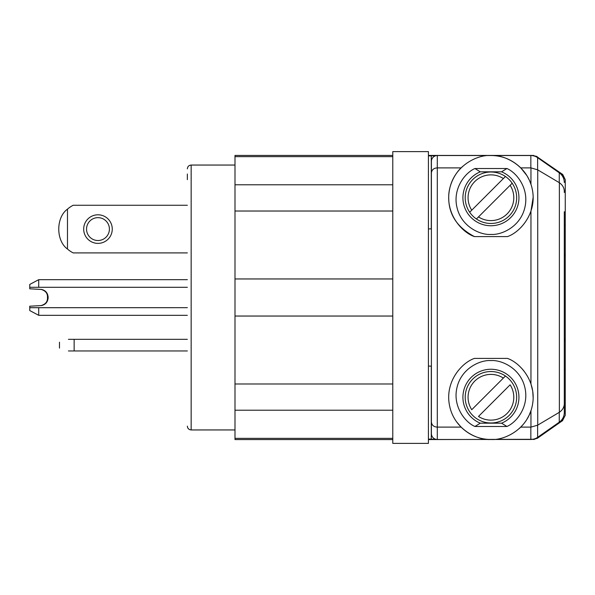 <?xml version="1.0" encoding="UTF-8"?>
<svg xmlns="http://www.w3.org/2000/svg" width="595" height="595" viewBox="0 0 595 595"><rect width="100%" height="100%" fill="white"/><g stroke="black" fill="none" stroke-linecap="round" stroke-linejoin="round"><path stroke-width="0.89" d="M564.298 341.047L565.25 341.047L564.298 341.047M465.201 197.733A25.726 25.726 0 0 1 505.438 176.492A25.726 25.726 0 0 0 469.686 212.244A25.726 25.726 0 0 0 476.416 218.982A25.726 25.726 0 0 1 469.686 212.244L471.746 210.184L469.686 212.244M476.416 218.982L478.484 216.922L476.416 218.982A25.726 25.726 0 0 0 512.176 183.23A25.726 25.726 0 0 0 505.438 176.492L471.746 210.184A22.87 22.87 0 0 1 503.377 178.552L505.438 176.492M456.692 421.952L461.073 427.106L437.303 427.106L437.303 439.474L530.844 439.474A11.818 11.818 0 0 0 537.62 437.34L559.255 422.182A11.818 11.818 0 0 0 564.298 412.506L564.298 211.701M564.298 402.495C564.543 406.526 562.9 409.784 559.374 412.283L537.62 425.194L530.956 427.106L520.781 427.106L522.938 424.785M564.298 369.599L565.25 369.77L565.25 339.143L564.298 339.143M392.782 155.429L234.995 155.429L234.995 184.785L392.782 184.785M234.995 156.649L392.782 156.649M532.942 155.712L537.047 156.783L562.729 174.811L565.25 179.66L565.25 253.953L564.298 253.953L565.25 253.953L565.25 339.143M562.729 420.189L565.25 415.34L562.729 420.189L537.047 438.218L532.942 439.288M512.176 183.23L510.116 185.29L512.176 183.23M519.346 428.474L520.781 427.106M428.422 443.379L428.422 151.621L392.782 151.621L392.782 443.379L428.422 443.379M564.298 255.857L565.25 255.857M478.484 216.922L510.116 185.29A22.87 22.87 0 0 1 478.484 216.922M234.995 184.785L234.995 438.351L392.782 438.351M234.995 410.215L392.782 410.215M526.82 175.518L520.781 167.894C512.206 159.668 502.254 155.548 490.927 155.526L437.303 155.526A5.905 5.905 0 0 0 431.39 161.431L431.39 228.897L428.422 228.897M565.25 225.23L564.298 225.401M428.422 155.92L435.823 155.712M234.995 278.958L392.782 278.958M234.995 211.017L392.782 211.017M234.995 383.983L392.782 383.983M234.995 438.351L234.995 439.571L392.782 439.571M428.422 439.08L435.823 439.288M565.25 415.34L565.25 369.77M428.422 366.103L431.39 366.103L431.39 427.084L431.39 172.9C431.829 169.739 433.8 168.073 437.303 167.894L461.073 167.894C453.814 174.885 448.362 187.008 448.719 197.733C448.697 214.572 457.28 227.528 474.475 236.609C462.144 232.563 444.547 213.516 449.56 189.344C454.364 165.135 477.993 154.447 490.927 155.526C503.861 154.447 527.49 165.135 532.294 189.344C537.307 213.516 519.71 232.563 507.379 236.609L507.661 236.49M234.995 316.042L392.782 316.042M564.298 383.299L564.298 412.506M437.303 439.474A5.905 5.905 0 0 1 431.39 433.569L431.39 427.069M501.563 423.179L506.933 426.481L474.922 426.481L480.299 423.179L501.563 423.179A28.017 28.017 0 0 0 513.173 380.235A28.017 28.017 0 0 0 468.681 380.235A28.017 28.017 0 0 0 480.299 423.179M524.069 423.409L525.995 420.762M526.754 419.579L529.037 415.407M529.178 415.109L530.956 410.654L530.956 427.106M565.25 179.66L562.729 174.484L537.047 156.783M465.201 397.267A25.726 25.726 0 0 1 505.438 376.018A25.726 25.726 0 0 0 469.686 411.77A25.726 25.726 0 0 0 509.119 415.451A25.726 25.726 0 0 0 505.438 376.018L471.746 409.71A22.87 22.87 0 0 1 503.377 378.078L505.438 376.018M478.484 416.448L510.116 384.816A22.87 22.87 0 0 1 478.484 416.448M474.922 426.481C465.067 422.294 452.334 406.147 457.064 387.233C461.534 368.253 480.254 359.767 490.927 360.577C501.607 359.767 520.32 368.253 524.797 387.233C529.528 406.147 516.787 422.294 506.933 426.481M474.475 358.391L507.379 358.391C519.71 362.437 537.307 381.484 532.294 405.656C527.49 429.865 503.861 440.553 490.927 439.474C477.993 440.553 454.364 429.865 449.56 405.656C444.547 381.484 462.144 362.437 474.475 358.391L474.193 358.51M490.927 155.526L530.844 155.526A11.818 11.818 0 0 1 537.62 157.66L537.62 169.806L559.374 182.717C562.9 185.216 564.543 188.474 564.298 192.505M564.298 182.494A11.818 11.818 0 0 0 559.255 172.818L537.62 157.66M461.073 427.106C469.648 435.332 479.6 439.452 490.927 439.474M533.135 397.512L532.756 391.584M532.622 390.692L530.926 383.775M523.912 370.923L521.86 368.543M530.956 383.864L530.956 211.136L533.135 197.488M533.075 195.376L532.979 194.03M532.317 189.433L531.885 187.537M530.956 184.346L530.956 167.894L537.62 169.806M530.948 184.316L529.795 181.267M529.141 179.809L527.445 176.559M462.508 166.526L461.073 167.894M437.303 155.526L437.303 427.106C433.8 426.935 431.829 425.261 431.39 422.1M431.39 167.931L431.39 172.9M506.933 168.519L474.922 168.519L480.299 171.821L501.563 171.821L506.933 168.519C516.787 172.706 529.528 188.853 524.797 207.767C520.32 226.747 501.607 235.233 490.927 234.423C480.254 235.233 461.534 226.747 457.064 207.767C452.334 188.853 465.067 172.706 474.922 168.519M480.299 171.821A28.017 28.017 0 0 0 468.681 214.765A28.017 28.017 0 0 0 513.173 214.765A28.017 28.017 0 0 0 501.563 171.821M520.781 167.894L530.956 167.894M187.351 174.008L187.351 179.66M187.351 426.132C187.574 428.452 188.846 429.716 191.159 429.947L234.995 429.947M33.58 282.409L38.705 279.68L38.705 287.303L29.75 287.303L29.75 284.447L38.705 279.68L187.351 279.68M38.705 287.303L187.351 287.303M38.705 307.697L38.705 315.32L29.75 310.553L29.75 307.675L187.351 307.675L29.75 307.697L29.75 306.217L41.449 305.562C45.622 304.64 47.853 301.955 48.143 297.5C47.853 293.052 45.622 290.36 41.449 289.438L29.75 288.783L29.75 287.303M29.75 306.217L41.449 305.562M29.75 288.806L41.107 289.438C45.599 290.71 47.726 293.395 47.474 297.5C47.726 301.606 45.599 304.29 41.107 305.562M47.474 297.708L47.474 297.292M187.351 315.32L38.705 315.32L33.58 312.591M97.974 217.651A11.431 11.431 0 0 0 86.543 229.082A11.431 11.431 0 0 0 97.974 240.521A11.431 11.431 0 0 0 109.406 229.082A11.431 11.431 0 0 0 97.974 217.651M97.974 243.377A14.295 14.295 0 0 0 110.35 221.942A14.295 14.295 0 0 0 85.598 221.942A14.295 14.295 0 0 0 97.974 243.377M187.351 252.905L73.192 252.905A26.678 26.678 0 0 1 67.48 249.03L67.48 209.142A26.678 26.678 0 0 1 73.192 205.268L187.351 205.268M67.48 209.142C55.863 217.406 55.863 240.767 67.48 249.03M68.432 339.329C56.815 343.04 56.815 343.04 68.432 339.329L187.351 339.329M68.432 350.953C56.815 347.249 56.815 347.249 68.432 350.953L187.351 350.953M74.144 350.953L74.144 339.329M530.844 439.474L530.844 427.106M537.62 425.194L537.62 437.34M533.655 155.712L537.047 156.5M428.422 439.571L533.655 439.288M537.047 438.218L533.655 439.571M431.278 155.712L431.278 228.897M431.278 366.103L431.278 439.288M537.731 169.873L537.731 425.128M507.379 236.609L474.475 236.609M530.844 167.894L530.844 155.526M559.255 172.818L559.255 182.65M559.374 182.717L559.374 412.283M559.255 412.35L559.255 422.182M234.995 165.053L191.159 165.053L191.159 429.947M562.729 420.516L537.047 438.5M428.422 155.429L533.655 155.429M191.159 165.053C188.846 165.284 187.574 166.548 187.351 168.868M59.478 348.097L59.478 342.192"/></g></svg>

